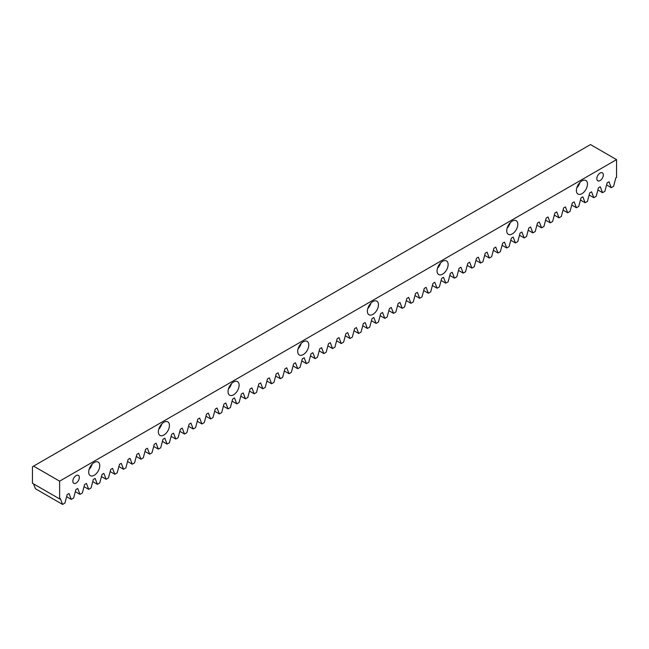 <?xml version="1.0" encoding="UTF-8"?>
<svg xmlns="http://www.w3.org/2000/svg" width="649" height="649" viewBox="0 0 649 649"><rect width="100%" height="100%" fill="white"/><g stroke="black" fill="none" stroke-linecap="round" stroke-linejoin="round"><path stroke-width="0.97" d="M94.227 475.263A7.845 4.527 120 0 0 99.354 468.359A7.845 4.527 120 0 0 98.145 462.072A7.845 4.527 120 0 0 94.227 462.461A7.845 4.527 120 0 0 89.108 469.373A7.845 4.527 120 0 0 90.308 475.652A7.845 4.527 120 0 0 94.227 475.263M89.083 469.454A7.845 4.527 120 0 0 92.166 464.108M163.905 435.041A7.845 4.527 120 0 0 169.024 428.129A7.845 4.527 120 0 0 167.823 421.85A7.845 4.527 120 0 0 163.905 422.239A7.845 4.527 120 0 0 158.778 429.143A7.845 4.527 120 0 0 159.978 435.43A7.845 4.527 120 0 0 163.905 435.041M158.754 429.232A7.845 4.527 120 0 0 161.844 423.886M233.575 394.819A7.845 4.527 120 0 0 238.694 387.907A7.845 4.527 120 0 0 237.493 381.62A7.845 4.527 120 0 0 233.575 382.01A7.845 4.527 120 0 0 228.448 388.921A7.845 4.527 120 0 0 229.657 395.2A7.845 4.527 120 0 0 233.575 394.819M228.424 389.002A7.845 4.527 120 0 0 231.515 383.656M303.245 354.589A7.845 4.527 120 0 0 308.372 347.677A7.845 4.527 120 0 0 307.172 341.398A7.845 4.527 120 0 0 303.245 341.788A7.845 4.527 120 0 0 298.126 348.691A7.845 4.527 120 0 0 299.327 354.979A7.845 4.527 120 0 0 303.245 354.589M298.102 348.781A7.845 4.527 120 0 0 301.185 343.435M372.924 314.367A7.845 4.527 120 0 0 378.043 307.456A7.845 4.527 120 0 0 376.842 301.168A7.845 4.527 120 0 0 372.924 301.558A7.845 4.527 120 0 0 367.796 308.47A7.845 4.527 120 0 0 368.997 314.757A7.845 4.527 120 0 0 372.924 314.367M367.772 308.559A7.845 4.527 120 0 0 370.863 303.205M442.594 274.138A7.845 4.527 120 0 0 447.713 267.234A7.845 4.527 120 0 0 446.512 260.947A7.845 4.527 120 0 0 442.594 261.336A7.845 4.527 120 0 0 437.475 268.248A7.845 4.527 120 0 0 438.675 274.527A7.845 4.527 120 0 0 442.594 274.138M437.442 268.329A7.845 4.527 120 0 0 440.533 262.983M512.264 233.916A7.845 4.527 120 0 0 517.391 227.004A7.845 4.527 120 0 0 516.19 220.725A7.845 4.527 120 0 0 512.264 221.106A7.845 4.527 120 0 0 507.145 228.018A7.845 4.527 120 0 0 508.345 234.305A7.845 4.527 120 0 0 512.264 233.916M507.12 228.107A7.845 4.527 120 0 0 510.203 222.761M581.942 193.686A7.845 4.527 120 0 0 587.061 186.782A7.845 4.527 120 0 0 585.86 180.495A7.845 4.527 120 0 0 581.942 180.884A7.845 4.527 120 0 0 576.815 187.796A7.845 4.527 120 0 0 578.016 194.075A7.845 4.527 120 0 0 581.942 193.686M576.791 187.877A7.845 4.527 120 0 0 579.881 182.531M76.087 483.083A4.584 2.645 120 0 0 79.081 479.043A4.584 2.645 120 0 0 78.375 475.368A4.584 2.645 120 0 0 76.087 475.595A4.584 2.645 120 0 0 73.086 479.635A4.584 2.645 120 0 0 73.791 483.31A4.584 2.645 120 0 0 76.087 483.083M600.082 180.56A4.584 2.645 120 0 0 603.083 176.512A4.584 2.645 120 0 0 602.377 172.837A4.584 2.645 120 0 0 600.082 173.064A4.584 2.645 120 0 0 597.088 177.112A4.584 2.645 120 0 0 597.786 180.787A4.584 2.645 120 0 0 600.082 180.56M616.55 159.622L590.493 144.573L32.45 466.761L32.45 483.245L59.619 498.927L59.619 481.16L616.55 159.622L616.55 177.388L615.86 177.785L613.589 186.295L611.253 187.65L608.981 181.752L607.148 182.815L604.884 191.325L602.548 192.68L600.276 186.782L598.443 187.845L596.171 196.355L593.835 197.702L591.564 191.812L589.73 192.867L587.459 201.385L585.122 202.731L582.859 196.842L581.025 197.896L578.754 206.414L576.417 207.761L574.146 201.871L572.313 202.926L570.041 211.436L567.705 212.791L565.441 206.901L563.608 207.956L561.336 216.466L559 217.821L556.728 211.923L554.895 212.986L552.624 221.496L550.287 222.842L548.016 216.953L546.19 218.015L543.919 226.525L541.582 227.872L539.311 221.982L537.477 223.037L535.206 231.555L532.87 232.902L530.598 227.012L528.773 228.067L526.501 236.585L524.165 237.932L521.893 232.042L520.06 233.096L517.788 241.606L515.452 242.961L513.181 237.063L511.347 238.126L509.084 246.636L506.747 247.983L504.476 242.093L502.642 243.156L500.371 251.666L498.034 253.013L495.763 247.123L493.93 248.178L491.658 256.696L489.322 258.042L487.058 252.153L485.225 253.207L482.953 261.725L480.617 263.072L478.345 257.182L476.512 258.237L474.241 266.747L471.904 268.102L469.641 262.204L467.807 263.267L465.536 271.777L463.199 273.124L460.928 267.234L459.094 268.297L456.823 276.807L454.487 278.153L452.215 272.264L450.39 273.318L448.118 281.836L445.782 283.183L443.51 277.293L441.677 278.348L439.405 286.866L437.069 288.213L434.798 282.323L432.972 283.378L430.701 291.888L428.364 293.243L426.093 287.345L424.259 288.407L421.988 296.918L419.652 298.264L417.38 292.375L415.547 293.437L413.283 301.947L410.947 303.294L408.675 297.404L406.842 298.459L404.57 306.977L402.234 308.324L399.962 302.434L398.129 303.489L395.858 312.007L393.521 313.353L391.258 307.464L389.424 308.518L387.153 317.028L384.816 318.383L382.545 312.485L380.712 313.548L378.44 322.058L376.104 323.405L373.84 317.515L372.007 318.578L369.735 327.088L367.399 328.435L365.127 322.545L363.294 323.6L361.022 332.118L358.686 333.464L356.415 327.575L354.589 328.629L352.318 337.147L349.981 338.494L347.71 332.604L345.876 333.659L343.605 342.169L341.269 343.524L338.997 337.626L337.172 338.689L334.9 347.199L332.564 348.554L330.292 342.656L328.459 343.719L326.187 352.229L323.851 353.575L321.579 347.686L319.746 348.74L317.483 357.258L315.146 358.605L312.875 352.715L311.041 353.77L308.77 362.288L306.433 363.635L304.162 357.745L302.329 358.8L300.057 367.31L297.721 368.664L295.457 362.767L293.624 363.829L291.352 372.339L289.016 373.694L286.744 367.796L284.911 368.859L282.639 377.369L280.303 378.716L278.04 372.826L276.206 373.881L273.935 382.399L271.598 383.746L269.327 377.856L267.493 378.911L265.222 387.429L262.886 388.775L260.614 382.886L258.789 383.94L256.517 392.45L254.181 393.805L251.909 387.915L250.076 388.97L247.804 397.48L245.468 398.835L243.197 392.937L241.371 394L239.1 402.51L236.763 403.856L234.492 397.967L232.658 399.03L230.387 407.54L228.05 408.886L225.779 402.997L223.946 404.051L221.682 412.569L219.346 413.916L217.074 408.026L215.241 409.081L212.969 417.599L210.633 418.946L208.361 413.056L206.528 414.111L204.257 422.621L201.92 423.975L199.657 418.078L197.823 419.14L195.552 427.65L193.215 428.997L190.944 423.107L189.11 424.17L186.839 432.68L184.503 434.027L182.239 428.137L180.406 429.192L178.134 437.71L175.798 439.057L173.526 433.167L171.693 434.222L169.421 442.74L167.085 444.086L164.814 438.197L162.988 439.251L160.717 447.761L158.38 449.116L156.109 443.218L154.275 444.281L152.004 452.791L149.668 454.138L147.396 448.248L145.571 449.311L143.299 457.821L140.963 459.168L138.691 453.278L136.858 454.332L134.586 462.851L132.25 464.197L129.978 458.308L128.145 459.362L125.882 467.88L123.545 469.227L121.274 463.337L119.44 464.392L117.169 472.902L114.832 474.257L112.561 468.359L110.728 469.422L108.456 477.932L106.12 479.278L103.856 473.389L102.023 474.451L99.751 482.961L97.415 484.308L95.143 478.418L93.31 479.473L91.038 487.991L88.702 489.338L86.439 483.448L84.605 484.503L82.334 493.021L79.997 494.368L77.726 488.478L75.892 489.533L73.621 498.043L71.285 499.397L69.013 493.5L67.188 494.562L64.916 503.072L62.58 504.427L60.308 498.529L59.619 498.927M62.58 504.427L35.411 488.738L33.537 483.87M33.561 466.12L59.619 481.16M71.285 499.397L66.612 496.696M79.997 494.368L75.325 491.666M88.702 489.338L84.029 486.645M97.415 484.308L92.742 481.615M106.12 479.278L101.455 476.585M114.832 474.257L110.16 471.555M123.545 469.227L118.872 466.526M132.25 464.197L127.577 461.504M140.963 459.168L136.29 456.474M149.668 454.138L144.995 451.444M158.38 449.116L153.708 446.415M167.085 444.086L162.412 441.385M175.798 439.057L171.125 436.363M184.503 434.027L179.83 431.334M193.215 428.997L188.543 426.304M201.92 423.975L197.255 421.274M210.633 418.946L205.96 416.244M219.346 413.916L214.673 411.223M228.05 408.886L223.378 406.193M236.763 403.856L232.091 401.163M245.468 398.835L240.795 396.133M254.181 393.805L249.508 391.104M262.886 388.775L258.213 386.074M271.598 383.746L266.926 381.052M280.303 378.716L275.63 376.022M289.016 373.694L284.343 370.993M297.721 368.664L293.056 365.963M306.433 363.635L301.761 360.933M315.146 358.605L310.473 355.912M323.851 353.575L319.178 350.882M332.564 348.554L327.891 345.852M341.269 343.524L336.596 340.822M349.981 338.494L345.309 335.793M358.686 333.464L354.013 330.771M367.399 328.435L362.726 325.741M376.104 323.405L371.431 320.711M384.816 318.383L380.144 315.682M393.521 313.353L388.856 310.652M402.234 308.324L397.561 305.63M410.947 303.294L406.274 300.601M419.652 298.264L414.979 295.571M428.364 293.243L423.692 290.541M437.069 288.213L432.396 285.511M445.782 283.183L441.109 280.49M454.487 278.153L449.814 275.46M463.199 273.124L458.527 270.43M471.904 268.102L467.231 265.4M480.617 263.072L475.944 260.371M489.322 258.042L484.657 255.349M498.034 253.013L493.362 250.319M506.747 247.983L502.075 245.29M515.452 242.961L510.779 240.26M524.165 237.932L519.492 235.23M532.87 232.902L528.197 230.2M541.582 227.872L536.91 225.179M550.287 222.842L545.614 220.149M559 217.821L554.327 215.119M567.705 212.791L563.032 210.089M576.417 207.761L571.745 205.06M585.122 202.731L580.457 200.038M593.835 197.702L589.162 195.008M602.548 192.68L597.875 189.979M611.253 187.65L606.58 184.949"/></g></svg>
